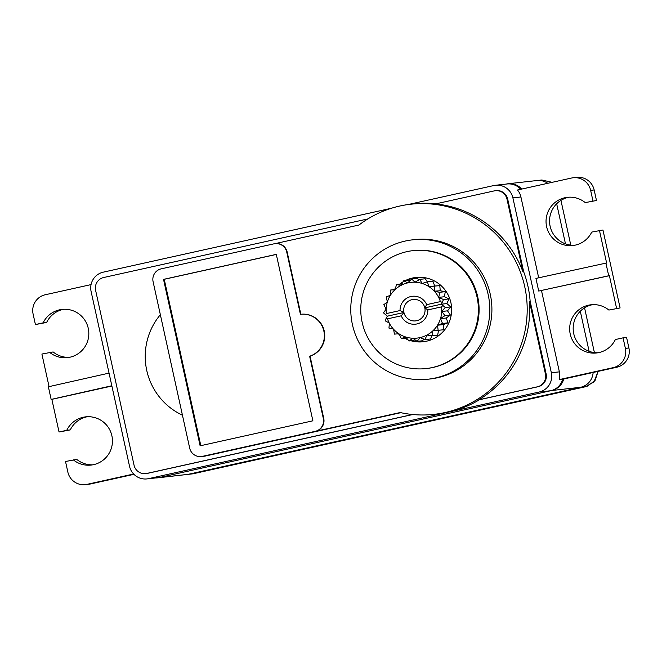 <?xml version="1.0" encoding="UTF-8"?>
<svg xmlns="http://www.w3.org/2000/svg" width="662" height="662" viewBox="0 0 662 662"><rect width="100%" height="100%" fill="white"/><g stroke="black" fill="none" stroke-linecap="round" stroke-linejoin="round"><path stroke-width="0.99" d="M155.578 477.947A16.178 16.037 -96.3 0 0 159.17 477.575L551.744 390.506A16.178 16.037 -96.3 0 0 563.743 379.003M521.772 189.067A16.178 16.037 -96.3 0 0 506.347 184.036L506.14 184.077M593.127 372.483A16.178 16.037 83.7 0 1 580.591 387.295A16.178 16.037 -96.3 0 0 593.127 372.483M589.106 351.315L580.293 311.231L589.106 351.315M565.48 243.864L556.668 203.78L565.48 243.864M508.035 183.755L536.882 180.544A16.178 16.037 83.7 0 1 547.747 183.3A16.178 16.037 -96.3 0 0 535.194 180.825M159.17 477.575L188.016 474.364A16.178 16.037 83.7 0 1 186.328 474.646A16.178 16.037 -96.3 0 0 188.016 474.364L580.591 387.295L585.481 386.749L593.963 381.916L598.117 371.382L595.039 380.617L587.053 386.318M157.482 477.856L192.907 473.818L188.016 474.364L580.591 387.295L551.744 390.506M541.797 179.998L552.166 182.323L541.797 179.998L536.882 180.544M596.479 200.503L585.241 202.605L596.479 200.503L594.162 189.969L590.645 190.358L592.953 200.892M590.645 190.358A16.178 16.037 -96.3 0 0 573.193 177.755L576.71 177.358A16.178 16.037 83.7 0 1 594.162 189.969M391.457 208.24L103.28 272.156A16.178 16.037 -96.3 0 0 91.091 291.429L129.537 466.296A16.178 16.037 -96.3 0 0 148.677 478.626L539.158 392.02A16.178 16.037 -96.3 0 0 551.347 372.747L512.901 197.88A16.178 16.037 -96.3 0 0 495.449 185.269L506.993 183.986A16.178 16.037 83.7 0 1 520.729 189.299M91.058 284.594L45.289 294.747A16.178 16.037 -96.3 0 0 33.1 314.02L35.417 324.554L46.646 322.452A24.271 24.064 -96.3 0 1 63.842 309.262M49.062 386.625L41.905 354.046L53.134 351.944A24.271 24.064 -96.3 0 0 69.196 357.372M111.828 385.747L51.156 399.426L51.859 399.343L59.042 432.005L70.271 429.903A24.271 24.064 -96.3 0 1 87.467 416.704M133.947 474.331L90.495 483.963A16.178 16.037 83.7 0 1 88.807 484.245L85.29 484.642A16.178 16.037 -96.3 0 1 67.838 472.031L65.521 461.497L76.759 459.395A24.271 24.064 -96.3 0 0 92.821 464.823M148.677 478.626L160.212 477.343A16.178 16.037 83.7 0 1 158.524 477.625L146.989 478.907M160.212 477.343L550.701 390.737A16.178 16.037 83.7 0 0 562.7 379.235L616.711 367.253A16.178 16.037 83.7 0 0 628.9 347.98L626.583 337.446L623.066 337.835L625.383 348.369L628.9 347.98M598.158 352.738A24.271 24.064 83.7 0 1 573.325 331.149A24.271 24.064 83.7 0 1 592.804 304.628M620.095 307.954L608.866 310.056L620.095 307.954L602.958 229.995L591.729 232.097A24.271 24.064 83.7 0 1 546.183 224.087A24.271 24.064 83.7 0 1 585.241 202.605M574.533 245.296A24.271 24.064 83.7 0 1 549.7 223.698A24.271 24.064 83.7 0 1 569.179 197.177M608.701 275.764L538.719 291.048L535.939 278.412L605.92 263.128L608.701 275.764L609.404 275.69L616.579 308.343M605.92 263.128L606.624 263.046L599.441 230.393M609.404 275.69L538.719 291.048M623.066 337.835L615.354 339.548A24.271 24.064 83.7 0 1 569.808 331.538A24.271 24.064 83.7 0 1 608.866 310.056M551.347 372.747L559.373 371.854A16.178 16.037 83.7 0 1 559.183 379.624L613.194 367.65A16.178 16.037 -96.3 0 0 625.383 348.369M559.373 371.854L541.533 290.742M538.694 277.808L520.92 196.986A16.178 16.037 83.7 0 0 517.494 190.011L571.505 178.037A16.178 16.037 -96.3 0 1 573.193 177.755M559.183 379.624L562.7 379.235M300.556 314.293A21.573 21.391 -96.3 0 0 300.424 314.309L286.737 252.057A10.791 10.691 -96.3 0 0 273.977 243.831L161.214 268.846A10.791 10.691 -96.3 0 0 153.096 281.698L189.688 448.133A10.791 10.691 -96.3 0 0 202.44 456.35L315.203 431.343A10.791 10.691 -96.3 0 0 323.329 418.492L309.642 356.239A21.573 21.391 -96.3 0 0 300.556 314.293L300.978 314.251A21.573 21.391 -96.3 0 1 310.064 356.189L323.751 418.45A10.791 10.691 -96.3 0 1 315.625 431.293L400.171 412.542A105.713 104.795 -96.3 0 0 434.073 414.354L437.317 413.99A105.713 104.795 -96.3 0 0 448.323 412.169A105.713 104.795 -96.3 0 0 479.437 399.74L538.007 386.749A10.791 10.691 -96.3 0 0 546.125 373.906L530.138 301.177A105.713 104.795 -96.3 0 0 523.667 271.759L507.68 199.039A10.791 10.691 -96.3 0 0 496.045 190.631L495.342 190.706A10.791 10.691 -96.3 0 0 494.224 190.896L435.654 203.888A105.713 104.795 -96.3 0 1 522.963 271.834L506.976 199.113A10.791 10.691 -96.3 0 0 495.342 190.706M367.857 218.923L103.735 277.502A10.791 10.691 -96.3 0 0 95.609 290.353L134.055 465.221A10.791 10.691 -96.3 0 0 145.69 473.62L146.393 473.545A10.791 10.691 -96.3 0 0 147.518 473.355L412.774 414.528M436.117 203.78A105.713 104.795 -96.3 0 0 413.94 203.871L410.705 204.227A105.713 104.795 -96.3 0 0 358.945 225.039L274.945 243.666M495.449 185.269A16.178 16.037 -96.3 0 0 493.769 185.55L408.082 204.55M479.437 399.74L478.734 399.823A105.713 104.795 -96.3 0 0 529.434 301.26L530.138 301.177M523.667 271.759L522.963 271.834M434.073 414.354A105.713 104.795 -96.3 0 0 526.547 297.71A105.713 104.795 -96.3 0 0 410.705 204.227M145.69 473.62A10.791 10.691 -96.3 0 0 146.815 473.438L412.534 414.503M478.734 399.823L537.296 386.831A10.791 10.691 -96.3 0 0 545.422 373.98L529.434 301.26M400.808 412.683L205.402 456.027A10.791 10.691 83.7 0 1 204.277 456.209L201.322 456.54M160.353 314.707A64.719 64.164 -96.3 0 0 182.447 415.206M300.846 314.26L287.159 252.007A10.791 10.691 -96.3 0 0 275.524 243.599L275.102 243.649M428.033 379.21L430.143 378.978A70.114 69.51 -96.3 0 0 490.261 294.242A70.114 69.51 -96.3 0 0 414.644 239.603L412.534 239.843A70.114 69.51 -96.3 0 0 352.416 324.579A70.114 69.51 -96.3 0 0 428.033 379.21A70.114 69.51 -96.3 0 0 488.151 294.474A70.114 69.51 -96.3 0 0 412.534 239.843M426.138 368.568L426.841 368.486A59.323 58.81 -96.3 0 0 477.707 296.791A59.323 58.81 -96.3 0 0 413.725 250.559L413.022 250.641A59.323 58.81 -96.3 0 0 362.155 322.336A59.323 58.81 -96.3 0 0 426.138 368.568A59.323 58.81 -96.3 0 0 477.004 296.866A59.323 58.81 -96.3 0 0 413.022 250.641M398.317 333.797A32.364 32.082 -96.3 0 0 399.591 334.873M404.54 338.158A32.364 32.082 -96.3 0 0 407.974 339.747M411.003 340.764A32.364 32.082 -96.3 0 0 450.896 302.658A32.364 32.082 -96.3 0 0 405.343 280.58M403.208 281.747A32.364 32.082 -96.3 0 0 399.699 284.163M395.661 287.987A32.364 32.082 -96.3 0 0 394.312 289.608M276.294 254.365L163.531 279.381L200.131 445.816L312.886 420.809L276.294 254.365M310.064 356.189L309.642 356.239M276.311 254.44L164.234 279.298L200.818 445.667M163.531 279.381L164.234 279.298M51.859 399.343L111.895 386.029M85.29 484.642A16.178 16.037 -96.3 0 0 86.979 484.361L133.633 474.009M73.234 459.784A24.271 24.064 -96.3 0 0 112.3 438.302A24.271 24.064 -96.3 0 0 66.754 430.292L70.271 429.903M59.042 432.005L66.754 430.292M49.617 352.341A24.271 24.064 -96.3 0 0 88.675 330.851A24.271 24.064 -96.3 0 0 43.129 322.841L46.646 322.452M35.417 324.554L43.129 322.841M51.156 399.426L48.376 386.782L109.048 373.111M427.851 309.907L424.814 307.863L441.372 304.197L445.286 307.507L441.736 311.305A28.044 27.804 -96.3 0 0 441.546 306.87L427.851 309.907A14.026 13.902 83.7 0 1 401.205 315.815L387.51 318.852A28.044 27.804 -96.3 0 0 389.198 322.965L389.372 323.304A28.044 27.804 -96.3 0 0 393.319 328.997L393.584 329.279A28.044 27.804 -96.3 0 0 398.847 333.747L394.428 334.12L393.584 329.279M441.736 311.305L444.93 315.675L440.528 318.521A28.044 27.804 -96.3 0 0 441.719 311.694M440.528 318.521L442.497 323.461L437.508 325.174A28.044 27.804 -96.3 0 0 440.412 318.894M437.508 325.174L438.145 330.338L432.882 330.81A28.044 27.804 -96.3 0 0 437.301 325.505M432.882 330.81L432.178 335.849L426.965 335.038A28.044 27.804 -96.3 0 0 432.592 331.066M426.965 335.038L424.987 339.606L420.155 337.579A28.044 27.804 -96.3 0 0 426.618 335.212M420.155 337.579L417.085 341.36L412.931 338.249A28.044 27.804 -96.3 0 0 419.782 337.661M412.931 338.249L408.992 340.996L405.773 337.016A28.044 27.804 -96.3 0 0 412.55 338.232M405.773 337.016L401.263 338.522L399.178 333.954A28.044 27.804 -96.3 0 0 405.409 336.9M438.525 297.155A28.044 27.804 -96.3 0 0 434.578 291.462L439.791 292.281L438.699 297.495A28.044 27.804 -96.3 0 1 440.387 301.607L426.692 304.644A14.026 13.902 83.7 0 0 400.047 310.552L386.351 313.589A28.044 27.804 -96.3 0 1 386.161 309.154L383.811 304.694L387.369 301.938A28.044 27.804 -96.3 0 0 386.178 308.765M387.369 301.938L386.244 296.907L390.39 295.285A28.044 27.804 -96.3 0 0 387.485 301.566M390.39 295.285L390.597 290.022L395.28 289.501M390.597 290.022L395.024 289.65A28.044 27.804 -96.3 0 0 390.597 294.954M395.024 289.65L396.571 284.519L402.008 283.907M396.571 284.519L400.94 285.421A28.044 27.804 -96.3 0 0 395.305 289.393M400.94 285.421L403.754 280.754L409.24 280.142L410.175 280.589M403.754 280.754L407.742 282.881A28.044 27.804 -96.3 0 0 401.28 285.248M407.742 282.881L411.665 279L417.151 278.388L418.93 279.902M411.665 279L414.966 282.211A28.044 27.804 -96.3 0 0 408.115 282.798M414.966 282.211L419.758 279.372L425.244 278.76L427.404 281.871M419.758 279.372L422.124 283.444A28.044 27.804 -96.3 0 0 415.347 282.227M422.124 283.444L427.487 281.847L432.973 281.234L434.719 286.075L439.8 285.636L440.247 290.767L445.278 291.669L444.392 296.733L449.018 298.918L446.858 303.585L450.772 306.903L447.487 310.842L450.417 315.062L446.238 318.008L447.984 322.849L443.184 324.603L443.631 329.734L438.145 330.338M427.487 281.847L428.728 286.505A28.044 27.804 -96.3 0 0 422.488 283.559M428.728 286.505L439.8 285.636M434.313 286.249L434.313 291.181A28.044 27.804 -96.3 0 0 429.05 286.712M434.313 291.181L440.247 290.767M442.729 305.604L441.546 306.87M387.51 318.852L386.211 318.132L387.369 316.171L403.928 312.497L401.205 315.815M416.688 320.714A10.791 10.691 83.7 0 1 403.928 312.497A10.791 10.691 83.7 0 1 413.179 299.464A10.791 10.691 83.7 0 1 424.814 307.863A10.791 10.691 83.7 0 1 416.688 320.714M400.047 310.552L403.928 312.497M400.684 284.056A32.364 32.082 83.7 0 1 402.769 282.542M406.327 280.473A32.364 32.082 83.7 0 1 416.497 277.395M405.525 338.05A32.364 32.082 -96.3 0 0 407.32 338.944M411.987 340.657A32.364 32.082 -96.3 0 0 423.647 341.708M415.14 339.912L408.992 340.996M423.903 339.151L422.571 340.756L417.085 341.36M431.947 335.816L430.474 339.002L424.987 339.606M438.525 330.297L437.665 335.237L432.178 335.849M387.369 316.171L383.464 312.853L386.161 309.154M428.811 286.729L434.719 286.075M439.791 292.281L445.278 291.669M438.484 297.395L444.392 296.733M438.699 297.495L443.532 299.53L449.018 298.918M446.858 303.585L441.372 304.197L443.532 299.53M440.387 301.607L442.001 302.286M424.814 307.863L426.692 304.644M385.483 314.822L386.351 313.589M393.319 328.997L388.958 328.087L389.372 323.304M389.198 322.965L385.218 320.838L386.211 318.132M401.263 338.522L406.509 337.934M437.276 325.257L443.184 324.603M442.497 323.461L447.984 322.849M440.329 318.662L446.238 318.008M444.93 315.675L450.417 315.062M441.579 311.496L447.487 310.842M445.286 307.507L450.772 306.903M192.907 473.818L585.481 386.749M584.571 307.838L594.402 352.581L584.563 307.838M560.946 200.387L570.785 245.13L560.937 200.387M512.901 197.88L520.92 196.986M539.158 392.02L550.701 390.737M613.194 367.65L616.711 367.253M147.518 473.355L146.815 473.438M538.007 386.749L537.296 386.831M507.68 199.039L506.976 199.113M546.125 373.906L545.422 373.98M323.751 418.45L323.329 418.492M315.625 431.293L315.203 431.343M205.402 456.027L202.44 456.35M287.159 252.007L286.737 252.057M90.495 483.963L86.979 484.361"/></g></svg>
